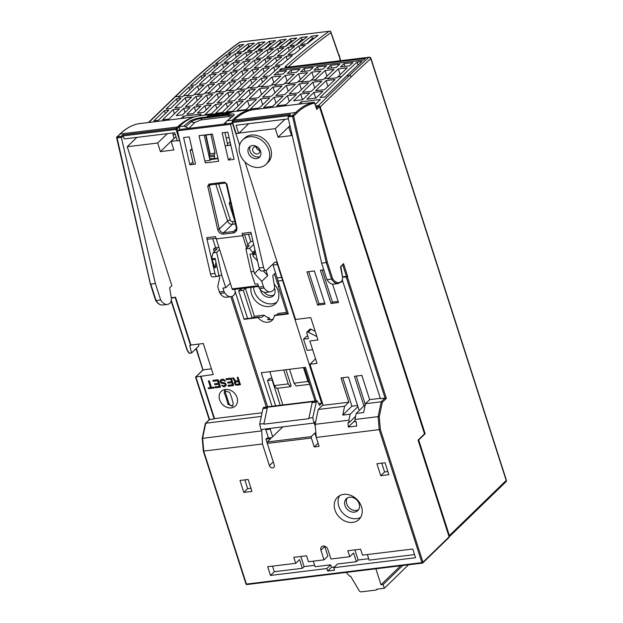 <?xml version="1.0" encoding="UTF-8"?>
<svg xmlns="http://www.w3.org/2000/svg" width="623" height="623" viewBox="0 0 623 623"><rect width="100%" height="100%" fill="white"/><g stroke="black" fill="none" stroke-linecap="round" stroke-linejoin="round"><path stroke-width="0.93" d="M449.385 535.585L506.203 480.442A1.651 1.332 45.9 0 1 505.938 481.797L449.128 536.94A1.651 1.332 -134.1 0 0 449.385 535.585L418.687 439.986L425.143 433.733L320.23 106.969A1.651 1.332 -134.1 0 0 318.33 105.645L315.697 105.972M315.238 104.547L320.378 99.485L301.073 101.845L298.682 104.158M346.707 75.858L324.918 97.009L319.965 97.609L341.754 76.465A1613.905 810.78 -97 0 1 357.034 62.113L361.986 61.506A1613.905 810.78 83 0 0 346.707 75.858L349.363 75.539A1.651 1.332 45.9 0 1 351.255 76.855L320.23 106.969M337.682 76.964L336.809 77.813L327.823 78.911L328.695 78.062A1613.905 810.78 -97 0 1 338.328 68.904L347.315 67.806A1613.905 810.78 83 0 0 337.682 76.964L341.754 76.465M324.451 78.584L323.578 79.425L314.592 80.523L315.464 79.682A1613.905 810.78 -97 0 1 325.097 70.516L334.084 69.418A1613.905 810.78 83 0 0 324.451 78.584L328.695 78.062M311.22 80.196L310.347 81.045L301.361 82.143L302.233 81.294A1613.905 810.78 -97 0 1 311.866 72.136L320.853 71.038A1613.905 810.78 83 0 0 311.22 80.196L315.464 79.682M297.919 81.823L297.046 82.664L288.06 83.762L288.932 82.921A1613.905 810.78 -97 0 1 298.557 73.763L307.544 72.665A1613.905 810.78 83 0 0 297.919 81.823L302.233 81.294M284.61 83.443L283.738 84.292L274.751 85.39L275.623 84.541A1613.905 810.78 -97 0 1 285.256 75.383L294.243 74.285A1613.905 810.78 83 0 0 284.61 83.443L288.932 82.921M271.309 85.071L270.437 85.919L261.45 87.018L262.322 86.169A1613.905 810.78 -97 0 1 271.955 77.011L280.942 75.913A1613.905 810.78 83 0 0 271.309 85.071L275.623 84.541M257.938 86.706L257.065 87.547L250.695 88.326L251.567 87.485A1613.905 810.78 -97 0 1 261.201 78.327L267.571 77.548A1613.905 810.78 83 0 0 257.938 86.706L262.322 86.169M247.323 87.999L246.451 88.848L240.081 89.626L240.953 88.778A1613.905 810.78 -97 0 1 250.586 79.619L256.956 78.841A1613.905 810.78 83 0 0 247.323 87.999L251.567 87.485M236.709 89.299L235.837 90.14L229.466 90.919L230.339 90.078A1613.905 810.78 -97 0 1 239.972 80.92L246.342 80.141A1613.905 810.78 83 0 0 236.709 89.299L240.953 88.778M226.094 90.592L225.222 91.441L218.852 92.22L219.724 91.371A1613.905 810.78 -97 0 1 229.357 82.213L235.728 81.434A1613.905 810.78 83 0 0 226.094 90.592L230.339 90.078M215.48 91.893L214.608 92.734L208.238 93.512L209.11 92.671A1613.905 810.78 -97 0 1 218.743 83.513L225.113 82.734A1613.905 810.78 83 0 0 215.48 91.893L219.724 91.371M204.866 93.185L203.994 94.034L197.623 94.813L198.496 93.964A1613.905 810.78 -97 0 1 208.129 84.806L214.499 84.027A1613.905 810.78 83 0 0 204.866 93.185L209.11 92.671M194.251 94.486L193.379 95.327L187.009 96.106L187.881 95.264A1613.905 810.78 -97 0 1 197.514 86.106L203.885 85.328A1613.905 810.78 83 0 0 194.251 94.486L198.496 93.964M183.637 95.778L182.765 96.627L178.303 97.172L179.175 96.324A1613.905 810.78 -97 0 1 188.808 87.165L193.27 86.62A1613.905 810.78 83 0 0 183.637 95.778L187.881 95.264M199.298 115.816L201.12 114.048L183.427 116.213L181.036 118.534M324.606 89.65L335.065 79.503L326.078 80.601L315.62 90.748L324.606 89.65M302.661 99.727L309.631 92.959L300.644 94.057L293.674 100.825L302.661 99.727M222.045 112.529L232.504 102.382L226.133 103.161L215.675 113.308L222.045 112.529M232.659 111.229L243.118 101.082L236.748 101.861L226.289 112.008L232.659 111.229M244.862 99.392L255.321 89.245L248.951 90.023L238.492 100.171L244.862 99.392M234.248 100.685L244.707 90.537L238.336 91.316L227.878 101.463L234.248 100.685M182.555 114.842L190.046 107.569L183.676 108.347L176.184 115.621L182.555 114.842M193.169 113.542L200.661 106.268L194.29 107.047L186.799 114.321L193.169 113.542M203.783 112.249L211.275 104.976L204.905 105.754L197.413 113.028L203.783 112.249M211.431 113.822L221.889 103.675L215.519 104.454L205.06 114.601L211.431 113.822M202.405 104.578L212.864 94.431L206.493 95.21L196.035 105.357L202.405 104.578M213.019 103.278L223.478 93.131L217.108 93.909L206.649 104.057L213.019 103.278M223.634 101.985L234.092 91.838L227.722 92.617L217.263 102.764L223.634 101.985M191.791 105.871L202.249 95.724L195.879 96.503L185.42 106.65L191.791 105.871M162.603 119.787L168.973 119.009L179.432 108.861L173.062 109.64L162.603 119.787M153.904 120.854L158.359 120.309L168.817 110.162L164.363 110.707L153.904 120.854M174.806 107.95L181.176 107.172L191.635 97.024L185.265 97.803L174.806 107.95M166.1 109.009L170.562 108.464L181.02 98.317L176.558 98.862L166.1 109.009M268.692 87.609L259.705 88.707L249.247 98.855L258.234 97.756L268.692 87.609M256.489 99.446L247.502 100.544L237.052 110.699L246.038 109.601L256.489 99.446M281.993 85.982L273.006 87.08L262.556 97.235L271.542 96.137L281.993 85.982M269.798 97.827L260.811 98.925L250.353 109.072L259.339 107.974L269.798 97.827M283.099 96.199L274.112 97.297L263.654 107.444L272.64 106.346L283.099 96.199M296.4 94.571L287.413 95.669L276.955 105.824L285.941 104.726L296.4 94.571M308.603 82.734L299.616 83.832L289.158 93.98L298.144 92.882L308.603 82.734M295.302 84.362L286.315 85.46L275.857 95.607L284.843 94.509L295.302 84.362M311.375 91.27L321.834 81.115L312.847 82.213L302.389 92.368L311.375 91.27M315.892 98.107L322.87 91.34L313.883 92.438L306.905 99.205L315.892 98.107M315.129 424.333L318.252 409.475L344.605 406.258L342.759 415.089L350.188 414.186L348.919 420.206L315.129 424.333L316.25 437.432L380.341 429.481L422.955 562.219L449.105 536.839A0.825 0.67 45.9 0 1 448.965 537.524L422.822 562.896A0.825 0.67 -134.1 0 0 422.955 562.219L421.903 562.639L379.228 429.738L378.114 416.639L354.939 419.474L355.141 421.872L356.263 421.74L356.714 426.039L348.288 427.067L355.024 420.533M348.919 420.206L349.129 422.612L348.008 422.744L348.288 427.067M267.212 441.995L311.266 436.614L311.383 438.024L267.337 443.405L267.212 441.995L270.795 438.522L265.935 439.114L273.248 461.892A2.835 2.29 -134.1 0 0 273.388 462.258M322.994 404.872L318.252 409.475M245.003 161.957L295.567 319.443L310.776 317.582L317.971 339.987L309.833 340.983L317.029 363.388L309.95 364.253L323.142 405.332L348.794 402.201L344.605 406.258M315.83 106.393L318.517 106.066A0.825 0.67 45.9 0 1 319.467 106.728L424.497 433.865L418.049 440.118L449.105 536.839M301.696 103.792L301.073 101.845M184.05 118.16L183.427 116.213M177.244 140.627L171.107 141.374L173.864 149.964L160.423 151.607L157.658 143.017L167.299 133.665M136.873 137.379L127.232 146.732L171.839 285.653L169.62 287.803L171.247 297.638A4.945 2.484 83 0 1 170.281 302.833L170.102 303.012A16.486 8.286 -97 0 1 167.307 304.445A16.486 8.286 -97 0 1 160.664 299.982L155.384 283.535L121.096 136.421L122.692 134.872L176.114 128.346L177.508 126.991L120.192 133.992L117.202 136.896L121.096 136.421M157.658 143.017L127.232 146.732M290.217 126.827L288.745 127.006L289.983 125.807M235.938 133.719L239.606 145.167M266.301 406.959L230.892 296.673A16.486 8.286 83 0 0 233.703 295.24L234.139 294.811A4.12 2.071 83 0 0 234.949 290.482L234.762 289.36M347.284 497.995A8.247 6.658 -134.1 0 0 349.02 507.613A8.247 6.658 -134.1 0 0 358.575 509.63M349.659 497.193A8.247 6.658 -134.1 0 0 346.318 498.743A8.247 6.658 -134.1 0 0 347.276 509.303A8.247 6.658 -134.1 0 0 357.797 510.58A8.247 6.658 -134.1 0 0 358.217 501.803A8.247 6.658 -134.1 0 0 349.659 497.193M264.23 292.327A8.247 6.658 -134.1 0 0 274.175 294.772M225.292 390.255A3.092 2.5 -134.1 0 0 225.285 392.038L228.882 403.245A3.092 2.5 -134.1 0 0 232.979 405.589M244.823 479.874L247.658 488.697L250.952 488.292M381.751 463.154L384.578 471.969L387.88 471.564M414.536 554.595L369.135 560.139L367.344 554.556M354.884 549.868L358.139 559.999L368.676 558.714M349.768 556.705L353.599 552.983L356.395 561.697L337.557 563.994L333.718 567.717L415.541 557.725L412.745 549.011L362.5 555.148L360.585 549.175L347.844 550.732L349.768 556.705L330.922 559.002L327.807 549.299A4.018 3.247 -134.1 0 0 325.027 546.332A4.018 3.247 -134.1 0 0 321.561 546.83A4.018 3.247 -134.1 0 0 320.907 550.14L324.022 559.851L308.455 561.751L306.539 555.778L293.799 557.328L295.723 563.309L267.68 566.728L270.475 575.442L326.826 568.558L327.62 571.05L334.52 570.209L333.718 567.717M324.684 546.215A4.018 3.247 -134.1 0 0 324.747 546.418L327.862 556.129L324.022 559.851M334.504 566.961L331.459 567.327L330.657 564.835L315.09 566.735L313.299 561.159M300.839 556.471L304.094 566.603L314.631 565.318M295.723 563.309L299.554 559.586L302.35 568.293L274.315 571.719L270.475 575.442M272.524 566.143L274.315 571.719M339.621 495.682A15.458 12.491 -134.1 0 0 343.094 513.36A15.458 12.491 -134.1 0 0 360.655 517.355M318.112 443.218L314.849 433.141L315.877 433.016M255.337 251.505L252.985 253.787L249.979 254.153L253.787 271.379L250.96 271.721L245.898 248.85L249.519 248.406L252.704 252.517L252.985 253.787M255.048 250.251L252.704 252.517M253.686 244.364L249.519 248.406M365.319 404.475L356.2 376.066M268.941 150.307A16.899 13.659 -134.1 0 0 257.237 137.854A16.899 13.659 -134.1 0 0 242.666 139.949A16.899 13.659 -134.1 0 0 239.341 151.444A16.899 13.659 -134.1 0 0 250.469 165.796A16.899 13.659 -134.1 0 0 266.208 164.207A16.899 13.659 -134.1 0 0 268.941 150.307M260.609 151.327A7.196 5.817 -134.1 0 0 255.625 146.023A7.196 5.817 -134.1 0 0 249.426 146.919A7.196 5.817 -134.1 0 0 250.267 156.132A7.196 5.817 -134.1 0 0 259.448 157.245A7.196 5.817 -134.1 0 0 260.609 151.327M338.125 301.415L332.456 302.108L322.153 270.008M324.684 303.058L319.015 303.751L308.704 271.651M212.124 258.779L211.843 257.509L213.089 252.86L216.711 252.416L221.765 275.288L218.938 275.631L215.13 258.405L212.124 258.779M218.743 247.292L215.028 247.744L213.463 249.262L217.271 248.795L213.089 252.86M221.765 275.288L225.76 287.717L222.925 288.06L224.007 291.424L219.405 291.985L217.731 286.759L219.631 277.788L218.938 275.631M259.363 268.786L254.48 273.528L253.787 271.379M255.22 251.622L255.422 252.253M260.313 289.625A8.247 6.658 -134.1 0 0 265.78 296.525A8.247 6.658 -134.1 0 0 273.396 295.723A8.247 6.658 -134.1 0 0 274.735 288.94A8.247 6.658 -134.1 0 0 274.416 288.106M342.759 377.709L351.909 406.204L357.579 405.518M224.272 393.027A32.061 16.105 83 0 1 227.87 404.226L232.457 406.336L233.173 403.579A32.061 16.105 -97 0 0 229.576 392.373L224.553 390.699L224.272 393.027L225.285 392.038M171.27 297.755L175.554 297.233L190.903 345.033L189.758 345.469L191.534 353.007L189.236 353.28L188.714 352.486L189.236 353.28M191.534 353.007L198.854 345.905L198.433 344.114M350.188 414.186L357.945 406.655L359.191 410.541M351.909 406.204L342.759 415.089M363.957 405.916L354.44 376.284L361.87 375.373L369.665 399.647L365.483 403.704L363.63 412.543L356.2 413.446L365.288 404.623M251.957 491.422L248.125 479.469L239.987 480.465L243.819 492.419L251.957 491.422M247.658 488.697L243.819 492.419M385.045 462.749L376.907 463.738L380.746 475.692L388.884 474.695L385.045 462.749M384.578 471.969L380.746 475.692M330.657 564.835L326.826 568.558M304.094 566.603L302.35 568.293M331.459 567.327L327.62 571.05M358.139 559.999L356.395 561.697M343.725 494.382A15.458 12.491 -134.1 0 0 337.456 497.286A15.458 12.491 -134.1 0 0 339.262 517.082A15.458 12.491 -134.1 0 0 358.988 519.473A15.458 12.491 -134.1 0 0 359.775 503.018A15.458 12.491 -134.1 0 0 343.725 494.382M282.819 426.856L271.667 437.673L266.808 438.273L265.935 439.114M261.66 429.442L262.47 443.997L269.409 465.615A2.835 2.29 -134.1 0 0 271.379 467.709A2.835 2.29 -134.1 0 0 273.816 467.351A2.835 2.29 -134.1 0 0 274.276 465.023L267.337 443.405M314.849 433.141L311.266 436.614M311.383 438.024L314.249 446.948L319.116 446.348L316.25 437.432M318.088 443.226L314.249 446.948M263.233 270.818L267.703 275.623L261.777 281.378L254.48 273.528M266.052 270.468L267.703 275.623M246.295 245.992L249.208 245.633L245.898 248.85M252.985 241.335L250.828 241.599L247.736 244.59M321.67 263.225L327.348 262.299L332.557 278.536L331.553 279.104L326.273 262.665L292.553 116.423A0.825 0.413 83 0 1 292.693 115.457L288.285 116.267L290.396 114.383L287.982 117.108L321.67 263.225L326.95 279.665A16.486 8.286 83 0 0 333.593 284.127L338.196 283.566A16.486 8.286 -97 0 1 331.553 279.104L326.95 279.665M248.678 123.728L238.687 133.415L235.852 133.462M288.387 118.876L236.07 125.262L238.687 133.415M365.483 403.704L381.229 401.78L382.288 402.341L379.251 416.787L378.114 416.639L381.229 401.78L385.061 398.066L380.419 398.627L342.401 280.218M356.2 413.446L354.939 419.474M349.129 422.612L355.593 416.335M348.794 402.201L340.999 377.927L348.428 377.016L357.945 406.655M266.208 164.207L267.952 162.517A16.899 13.659 -134.1 0 0 265.982 140.876A16.899 13.659 -134.1 0 0 244.411 138.259L242.666 139.949M288.745 127.006L291.509 135.596L278.06 137.239L275.304 128.649L284.945 119.297M275.304 128.649L239.037 133.081M278.06 137.239L289.96 125.69M323.789 269.814L320.393 270.226L331.062 303.463L338.491 302.552L332.581 284.127M331.062 303.463L332.456 302.108M317.621 305.106L325.05 304.195L314.374 270.958L306.944 271.869L317.621 305.106L319.015 303.751M219.514 249.698L216.711 252.416M213.463 249.262L214.257 251.731M252.175 317.917L243.313 290.318L238.71 290.886L247.572 318.478M220.098 293.441A16.486 8.286 83 0 0 226.305 297.233L230.899 296.673A16.486 8.286 83 0 1 224.701 292.872L220.098 293.441A4.12 2.071 83 0 1 219.405 291.985M224.007 291.424A4.12 2.071 83 0 0 224.701 292.872M250.96 271.721L254.947 284.15L257.774 283.808L258.856 287.164A4.12 2.071 83 0 0 259.55 288.62A16.486 8.286 83 0 0 265.756 292.413L270.351 291.852A16.486 8.286 83 0 0 273.147 290.427L273.59 289.991A4.12 2.071 83 0 0 274.4 285.661L272.734 275.639L275.6 272.866M230.3 283.309L225.76 287.717M261.777 281.378L263.459 286.603A4.12 2.071 83 0 0 264.144 288.06A16.486 8.286 83 0 0 270.351 291.852M253.647 287.055A15.458 12.491 -134.1 0 0 261.971 301.205A15.458 12.491 -134.1 0 0 276.9 302.116M280.218 405.262L272.087 379.944L267.485 380.505L275.615 405.822M279.33 285.918L278.162 286.066L287.024 313.665M304.304 367.477L315.067 401.002M237.075 397.606A10.17 8.224 45.9 0 1 232.613 407.613A10.17 8.224 45.9 0 1 220.924 402.489A10.17 8.224 45.9 0 1 221.796 390.901A10.17 8.224 45.9 0 1 237.075 397.606M171.107 141.374L175.974 136.655M160.423 151.607L174.09 138.337M190.903 345.033L203.285 343.514L213.237 374.516L200.505 376.362L214.172 418.936L209.569 419.497L205.738 423.219L202.623 438.078L203.737 451.169L246.412 584.078L421.903 562.639A0.825 0.413 -97 0 0 422.347 563.122A0.825 0.825 0 0 0 422.822 562.896A0.825 0.67 -134.1 0 1 422.487 563.052A0.825 0.413 -97 0 1 422.347 563.122L246.856 584.553A0.825 0.413 83 0 0 246.996 584.483M200.855 376.027L214.522 418.601L214.172 418.936M175.554 297.233L175.203 297.568L190.552 345.368M179.743 140.611L177.337 140.907L174.72 132.761L124.265 138.921L122.692 134.872M248.468 234.256L250.828 241.599M155.602 300.387L150.353 284.041L116.641 137.823L117.062 137.854A0.825 0.413 -97 0 1 117.202 136.896A0.825 0.67 45.9 0 0 116.867 137.052A0.825 0.825 0 0 0 116.641 137.823L116.735 137.73A0.825 0.67 45.9 0 1 116.867 137.052L119.857 134.147A0.825 0.67 45.9 0 1 120.192 133.992A123.673 62.129 83 0 1 138.306 123.751A0.825 0.413 -97 0 1 138.329 123.751L194.423 116.898L138.306 123.751A0.825 0.709 -102.3 0 0 138.197 123.775M155.384 283.535L150.782 284.096L156.062 300.543A16.486 8.286 83 0 0 162.704 305.005C160.119 305.239 157.759 303.713 155.625 300.426M160.664 299.982L156.062 300.543L155.657 300.138M171.309 298.043L175.203 297.568M196.331 348.358L203.106 370.319L203.223 369.821L211.407 368.824M195.786 377.421L195.902 376.923L195.786 377.421L195.902 376.923L200.505 376.362M261.302 416.429L205.738 423.219L205.38 423.944M261.356 430.906L202.35 438.39M262.47 443.997L203.433 451.083M369.665 399.647L380.326 398.346M342.603 277.118L347.393 277.017L386.361 398.385L382.288 402.341M342.564 276.83L346.443 276.355L347.743 276.682L347.393 277.017M287.958 116.984L293.643 116.119L327.348 262.299M233.789 120.231L232.387 121.586A0.825 0.825 0 0 0 232.177 122.427L232.254 122.264A0.825 0.67 45.9 0 1 232.722 121.43L234.116 120.075A0.825 0.67 45.9 0 0 233.789 120.231C239.427 114.764 245.555 111.307 252.175 109.843A0.825 0.709 77.7 0 1 252.237 109.835A123.673 62.129 83 0 0 234.116 120.075L295.684 112.553A0.825 0.67 45.9 0 1 296.634 113.215L293.643 116.119A0.825 0.67 45.9 0 0 292.693 115.457L295.684 112.553A123.673 62.129 -97 0 1 313.797 102.312A0.825 0.709 77.7 0 1 314.623 103.044L314.553 102.787M225.51 145.813L230.814 145.167M230.533 143.944L230.175 144.287L230.596 144.232M309.95 364.253L315.004 359.346L315.705 359.261M227.504 143.882L228.727 142.69L230.199 142.511M226.133 137.948L229.069 137.59M238.71 290.886L240.805 288.854M254.402 316.32L245.407 288.293L247.814 287.771M243.313 290.318L245.407 288.293M274.455 273.972L277.78 284.337L278.785 284.213M278.574 283.566L277.78 284.337M278.162 286.066L279.088 285.163M282.858 404.934L277.5 388.246M271.94 378.192L269.58 378.48L267.485 380.505M251.038 287.374A15.458 12.491 -134.1 0 0 259.059 303.822A15.458 12.491 -134.1 0 0 275.631 303.603A15.458 12.491 -134.1 0 0 278.138 290.886A15.458 12.491 -134.1 0 0 274.143 284.143M214.522 418.601L262.073 412.792M150.439 283.909L117.062 137.854L121.649 137.294M209.453 419.995L209.569 419.497L209.453 419.995M342.767 264.907L346.443 276.355L346.092 276.698L385.061 398.066L386.361 398.385M342.728 264.783L343.546 263.607L347.743 276.682M342.44 276.737L340.508 266.932L343.546 263.607M316.383 108.106L316.679 109.438L316.165 107.841M418.111 440.056L418.687 439.986M425.143 433.733L424.481 433.81M192.25 149.878L190.132 150.135L192.032 148.944M190.132 150.135L193.403 164.347M250.407 146.187A7.196 5.817 -134.1 0 0 252.004 154.434A7.196 5.817 -134.1 0 0 260.204 156.28M256.131 146.849A3.956 3.201 -134.1 0 0 259.713 150.54M259.573 149.972A3.956 3.201 -134.1 0 0 256.832 147.059A3.956 3.201 -134.1 0 0 253.421 147.55A3.956 3.201 -134.1 0 0 253.88 152.612A3.956 3.201 -134.1 0 0 258.934 153.227A3.956 3.201 -134.1 0 0 259.573 149.972M314.553 38.019L312.357 38.283L306.625 43.851M303.938 39.311L301.742 39.584L296.011 45.144M293.324 40.612L291.128 40.877L285.396 46.445M282.71 41.905L280.514 42.177L274.782 47.737M272.095 43.205L269.899 43.47L264.168 49.03M261.481 44.498L259.285 44.77L253.553 50.331M250.867 45.798L248.67 46.063L242.939 51.623M240.252 47.091L239.107 47.955M340.283 59.084L337.915 52.947A3090.127 1552.399 83 0 0 330.906 32.661L330.595 31.205L329.076 31.282L239.917 42.177A1613.905 810.78 83 0 0 175.281 96.799L148.842 122.466M337.993 52.402L330.595 31.205M339.457 59.045L340.08 59.263A7.834 3.933 83 0 0 337.915 52.947M294.313 54.037A1613.905 810.78 -97 0 1 305.2 45.23L298.83 46.009A1613.905 810.78 83 0 0 287.943 54.808L294.313 54.037M299.936 49.435L298.83 46.009M349.433 65.843A1613.905 810.78 -97 0 1 352.961 62.612L343.974 63.71A1613.905 810.78 83 0 0 340.446 66.941L349.433 65.843M344.846 66.404L343.974 63.71M336.194 67.463A1613.905 810.78 -97 0 1 339.73 64.224L330.743 65.322A1613.905 810.78 83 0 0 327.207 68.561L336.194 67.463M331.607 68.024L330.743 65.322M326.499 65.843L317.512 66.941A1613.905 810.78 83 0 0 313.976 70.173L322.963 69.075A1613.905 810.78 -97 0 1 326.499 65.843M318.376 69.636L317.512 66.941M309.662 70.703A1613.905 810.78 -97 0 1 313.198 67.463L304.211 68.561A1613.905 810.78 83 0 0 300.675 71.801L309.662 70.703M305.075 71.263L304.211 68.561M299.889 69.091L290.902 70.189A1613.905 810.78 83 0 0 287.374 73.428L296.361 72.33A1613.905 810.78 -97 0 1 299.889 69.091M291.774 72.891L290.902 70.189M286.588 70.718L277.601 71.816A1613.905 810.78 83 0 0 274.065 75.048L283.052 73.95A1613.905 810.78 -97 0 1 286.588 70.718M278.465 74.511L277.601 71.816M363.583 60.065A1613.905 810.78 -97 0 1 365.351 58.469L280.973 68.771A1613.905 810.78 83 0 0 279.197 70.368L363.583 60.065M281.394 70.103L280.973 68.771M269.331 75.913A1613.905 810.78 -97 0 1 279.961 66.303L273.59 67.082A1613.905 810.78 83 0 0 262.961 76.691L269.331 75.913M274.821 70.897L273.59 67.082M258.716 77.205A1613.905 810.78 -97 0 1 269.346 67.603L262.976 68.382A1613.905 810.78 83 0 0 252.346 77.984L258.716 77.205M264.207 72.198L262.976 68.382M248.102 78.506A1613.905 810.78 -97 0 1 258.732 68.896L252.362 69.675A1613.905 810.78 83 0 0 241.732 79.285L248.102 78.506M253.592 73.491L252.362 69.675M237.488 79.799A1613.905 810.78 -97 0 1 248.118 70.197L241.747 70.975A1613.905 810.78 83 0 0 231.117 80.577L237.488 79.799M242.978 74.791L241.747 70.975M226.873 81.099A1613.905 810.78 -97 0 1 237.503 71.489L231.133 72.268A1613.905 810.78 83 0 0 220.503 81.878L226.873 81.099M232.363 76.084L231.133 72.268M216.259 82.392A1613.905 810.78 -97 0 1 226.889 72.79L220.519 73.569A1613.905 810.78 83 0 0 209.889 83.171L216.259 82.392M221.749 77.377L220.519 73.569M199.274 84.471L205.645 83.692A1613.905 810.78 -97 0 1 216.274 74.082L209.904 74.861A1613.905 810.78 83 0 0 199.274 84.471M211.135 78.677L209.904 74.861M190.568 85.53L195.03 84.985A1613.905 810.78 -97 0 1 205.66 75.383L201.206 75.928A1613.905 810.78 83 0 0 190.568 85.53M202.054 78.584L201.206 75.928M281.744 64.737A1613.905 810.78 -97 0 1 292.506 55.533L286.136 56.311A1613.905 810.78 83 0 0 275.374 65.516L281.744 64.737M287.296 59.933L286.136 56.311M271.13 66.038A1613.905 810.78 -97 0 1 281.892 56.833L275.522 57.612A1613.905 810.78 83 0 0 264.759 66.817L271.13 66.038M276.682 61.225L275.522 57.612M260.515 67.331A1613.905 810.78 -97 0 1 271.278 58.126L264.907 58.905A1613.905 810.78 83 0 0 254.145 68.109L260.515 67.331M266.068 62.526L264.907 58.905M249.901 68.631A1613.905 810.78 -97 0 1 260.663 59.426L254.293 60.205A1613.905 810.78 83 0 0 243.531 69.402L249.901 68.631M255.453 63.819L254.293 60.205M239.287 69.924A1613.905 810.78 -97 0 1 250.049 60.719L243.679 61.498A1613.905 810.78 83 0 0 232.916 70.703L239.287 69.924M244.839 65.119L243.679 61.498M228.672 71.224A1613.905 810.78 -97 0 1 239.434 62.02L233.064 62.798A1613.905 810.78 83 0 0 222.302 71.995L228.672 71.224M234.225 66.412L233.064 62.798M211.688 73.296L218.058 72.517A1613.905 810.78 -97 0 1 228.82 63.312L222.45 64.091A1613.905 810.78 83 0 0 211.688 73.296M223.61 67.712L222.45 64.091M202.989 74.355L207.443 73.818A1613.905 810.78 -97 0 1 218.206 64.613L213.744 65.158A1613.905 810.78 83 0 0 202.989 74.355M214.561 67.681L213.744 65.158M283.699 55.33A1613.905 810.78 -97 0 1 294.586 46.53L288.215 47.309A1613.905 810.78 83 0 0 277.328 56.109L283.699 55.33M289.321 50.736L288.215 47.309M273.084 56.623A1613.905 810.78 -97 0 1 283.971 47.823L277.601 48.602A1613.905 810.78 83 0 0 266.714 57.402L273.084 56.623M278.707 52.028L277.601 48.602M262.47 57.923A1613.905 810.78 -97 0 1 273.357 49.124L266.987 49.902A1613.905 810.78 83 0 0 256.1 58.702L262.47 57.923M268.092 53.329L266.987 49.902M251.933 59.154A1613.905 810.78 -97 0 1 262.742 50.416L256.372 51.195A1613.905 810.78 83 0 0 245.563 59.933L251.933 59.154M257.478 54.622L256.372 51.195M241.319 60.447A1613.905 810.78 -97 0 1 252.128 51.717L245.758 52.496A1613.905 810.78 83 0 0 234.949 61.225L241.319 60.447M246.864 55.922L245.758 52.496M224.257 62.588L230.627 61.809A1613.905 810.78 -97 0 1 241.514 53.01L235.144 53.788A1613.905 810.78 83 0 0 224.257 62.588M236.249 57.215L235.144 53.788M215.55 63.655L220.012 63.11A1613.905 810.78 -97 0 1 230.899 54.31L226.445 54.855A1613.905 810.78 83 0 0 215.55 63.655M227.208 57.238L226.445 54.855M307.03 43.797A1613.905 810.78 -97 0 1 318.049 35.402L311.679 36.181A1613.905 810.78 83 0 0 300.66 44.576L307.03 43.797M312.357 38.283L311.679 36.181M296.416 45.097A1613.905 810.78 -97 0 1 307.435 36.695L301.065 37.473A1613.905 810.78 83 0 0 290.045 45.876L296.416 45.097M301.742 39.584L301.065 37.473M285.801 46.39A1613.905 810.78 -97 0 1 296.821 37.995L290.45 38.774A1613.905 810.78 83 0 0 279.431 47.169L285.801 46.39M291.128 40.877L290.45 38.774M286.206 39.288L279.836 40.067A1613.905 810.78 83 0 0 268.817 48.469L275.187 47.691A1613.905 810.78 -97 0 1 286.206 39.288M280.514 42.177L279.836 40.067M264.573 48.983A1613.905 810.78 -97 0 1 275.592 40.588L269.222 41.367A1613.905 810.78 83 0 0 258.202 49.762L264.573 48.983M269.899 43.47L269.222 41.367M253.958 50.284A1613.905 810.78 -97 0 1 264.977 41.881L258.607 42.66A1613.905 810.78 83 0 0 247.588 51.063L253.958 50.284M259.285 44.77L258.607 42.66M247.993 43.96A1613.905 810.78 83 0 0 236.974 52.355L243.344 51.577A1613.905 810.78 -97 0 1 254.363 43.182L247.993 43.96L248.67 46.063M239.287 45.02A1613.905 810.78 83 0 0 228.267 53.422L232.729 52.877A1613.905 810.78 -97 0 1 243.749 44.474L239.287 45.02L239.964 47.13M358.007 65.15L357.034 62.113M340.15 74.581L338.328 68.904M326.919 76.193L325.097 70.516M313.688 77.813L311.866 72.136M300.387 79.44L298.557 73.763M287.078 81.06L285.256 75.383M273.777 82.688L271.955 77.011M262.485 82.329L261.201 78.327M251.871 83.63L250.586 79.619M241.257 84.923L239.972 80.92M230.642 86.223L229.357 82.213M220.028 87.516L218.743 83.513M209.414 88.816L208.129 84.806M198.799 90.109L197.514 86.106M189.704 89.961L188.808 87.165M240.353 42.123A1.651 0.825 83 0 0 240.128 42.091L329.076 31.282A1613.905 810.78 -97 0 0 285.427 66.435A1.651 1.347 48.4 0 1 287.032 67.237M285.427 66.435C284.727 67.183 285.194 67.494 286.829 67.354A1.651 0.825 -97 0 1 287.094 67.229L286.635 67.377M327.947 86.41L326.078 80.601M302.474 99.75L300.644 94.057M227.457 107.281L226.133 103.161M238.072 105.98L236.748 101.861M250.275 94.143L248.951 90.023M239.66 95.436L238.336 91.316M185 112.459L183.676 108.347M195.614 111.167L194.29 107.047M206.229 109.874L204.905 105.754M216.843 108.573L215.519 104.454M207.817 99.322L206.493 95.21M218.432 98.029L217.108 93.909M229.046 96.736L227.722 92.617M197.203 100.622L195.879 96.503M174.385 113.76L173.062 109.64M165.282 113.588L164.363 110.707M186.589 101.915L185.265 97.803M177.485 101.744L176.558 98.862M261.574 94.517L259.705 88.707M249.371 106.362L247.502 100.544M274.875 92.897L273.006 87.08M262.672 104.734L260.811 98.925M275.981 103.107L274.112 97.297M289.282 101.487L287.413 95.669M301.485 89.642L299.616 83.832M288.176 91.27L286.315 85.46M314.716 88.03L312.847 82.213M315.705 98.13L313.883 92.438M175.289 134.513L172.953 134.802L174.121 138.446M173.241 132.94L172.953 134.802M235.097 222.442A2.064 1.036 -97 0 1 234.637 224.039L235.447 223.945M226.351 183.746L226.842 183.941L236.81 227.169C237.238 230.339 236.109 232.262 233.407 232.932L223.501 234.139C220.651 234.147 218.72 232.605 217.7 229.498L219.335 229.046C220.083 231.515 221.539 232.729 223.712 232.691A1.238 0.623 83 0 0 223.501 234.139M236.319 226.967L236.81 227.169M234.637 224.039L232.34 224.319L223.712 232.691L233.617 231.483L235.346 230.658C236.382 228.719 236.662 227.543 236.172 227.115L226.211 183.894L225.331 183.053A1.238 0.623 83 0 1 224.607 182.157L226.842 183.941M217.7 229.498L207.732 186.277L209.367 185.818L219.335 229.046L227.605 221.017L215.792 184.221M209.702 184.961L225.331 183.053M209.974 184.852L209.367 185.818L210.325 184.891M234.661 220.534L229.459 204.336A3.092 2.5 45.9 0 1 229.957 201.797A3.092 2.5 45.9 0 1 230.276 201.541M229.988 118.23C231.188 116.999 230.596 116.454 228.228 116.594L200.84 119.943L194.734 122.529L188.909 128.377L183.777 126.134L189.992 121.026A2.064 1.69 56.4 0 1 191.51 121.578L185.49 126.882M194.734 122.529A4.12 3.434 43 0 1 191.51 121.578C194.166 120.037 197.53 118.977 201.595 118.409A4.12 2.071 83 0 1 200.84 119.943M232.955 115.792L228.991 115.06L201.595 118.409A2.064 1.036 83 0 1 202.14 117.521L229.529 114.173C234.03 113.651 235.323 114.165 233.407 115.722L226.679 121.205L225.425 123.307L223.712 124.133L226.461 121.477M315.76 421.35L314.008 423.048L312.762 417.644L316.507 401.103A1.238 0.623 -97 0 1 316.858 400.784A1.238 0.623 -97 0 1 317.426 401.228L319.552 405.425L321.639 403.393L277.508 264.51A4.12 2.071 83 0 0 275.265 262.104A4.12 2.071 83 0 0 274.564 262.462L266.675 270.125A4.12 2.071 -97 0 1 265.974 270.483A4.12 2.071 -97 0 1 263.568 267.477L230.549 124.32L177.477 130.799L179.774 129.498L232.387 123.074M273.326 318.844A10.303 8.325 45.9 0 1 267.555 319.537L269.3 317.847A10.303 8.325 45.9 0 1 264.09 315.137L261.824 317.333L258.584 317.154L258.101 317.621A10.303 8.325 -134.1 0 0 272.189 320.292A10.303 8.325 -134.1 0 0 274.315 315.643L274.798 315.176L275.942 315.402M244.582 318.867L259.347 317.045L244.582 318.867L244.099 319.334L258.101 317.621M286.611 312.388L278.247 313.408L276.682 314.926M312.629 349.698L307.131 350.367L303.541 339.169L306.5 336.288L307.778 336.132M303.541 339.169L308.494 338.562L306.773 332.752A0.825 0.67 45.9 0 1 306.913 332.098L309.88 329.224A0.825 0.67 45.9 0 1 310.347 329.061A2.064 1.667 45.9 0 1 311.15 329.294L315.199 331.343M316.873 336.576L308.19 332.168L311.15 329.294M306.913 332.098A0.825 0.67 45.9 0 1 307.38 331.934A2.064 1.667 45.9 0 1 308.19 332.168M267.446 407.208L312.38 401.726L308.821 418.695L263.887 424.177L267.446 407.208L263.887 424.177M217.777 157.479L216.485 158.865L211.532 159.472L209.78 158.904L209.383 155.555A2.476 1.246 -97 0 1 210.107 153.795L205.972 134.911L204.204 135.121L210.029 160.376L210.932 159.278M216.485 158.865L214.733 158.297L214.335 154.948A2.476 1.246 -97 0 1 215.06 153.188L210.924 134.303L205.972 134.911M214.733 158.297L209.78 158.904M214.273 156.318L209.32 156.926M215.06 153.188L210.107 153.795M210.753 134.475L205.792 135.082M209.803 154.076L205.637 134.95M224.887 132.52L227.886 145.525M228.431 160.072L234.092 159.379L227.816 132.162L222.154 132.855L228.431 160.072L230.72 157.845M212.381 134.054L218.65 161.264L205.302 162.899L199.025 135.682L212.381 134.054M189.252 136.873L195.529 164.09L189.867 164.784L183.59 137.566L189.252 136.873M218.034 158.592L216.57 158.772M246.599 248.172L242.067 233.391A2.064 1.036 83 0 0 243.266 234.894L251.279 233.913M244.605 234.731A1.238 0.623 83 0 0 244.699 235.136L248.118 245.774M258.623 286.448L232.768 289.609A1.238 0.623 -97 0 1 232.099 288.885L215.527 236.631L206.68 237.713A2.064 1.036 83 0 0 207.887 239.216L215.901 238.235M216.064 238.944L242.596 235.704M252.798 317.839L254.363 316.328L264.09 315.137M269.3 317.847L269.915 319.755M285.957 369.719L291.167 385.956L290.435 386.665L288.223 383.908L283.753 369.984M290.435 386.665L276.526 388.37L274.322 385.606L269.852 371.682M288.223 383.908L274.322 385.606M309.39 383.324L307.933 381.502L303.463 367.578M286.409 313.735L286.899 313.268M309.709 384.313L296.236 385.956L294.025 383.2L289.555 369.275M294.025 383.2L307.933 381.502M215.979 262.267L214.779 267.952L212.139 259.736L215.332 259.347M212.139 259.736L213.276 258.631M214.779 267.952L216.804 265.99M257.509 260.951L253.39 256.512L252.829 254.768L255.998 254.379M252.829 254.768L255.492 252.183M212.7 238.625L215.605 247.674M316.235 400.862L305.472 367.336L261.247 372.733L272.01 406.258M272.648 436.731L270.218 429.169A4.12 2.071 83 0 0 269.93 428.429M274.315 315.643L288.324 313.93L273.084 265.048A4.12 2.071 83 0 0 272.757 264.222M265.974 270.483L261.551 271.021A4.12 2.071 -97 0 1 259.145 268.015L250.905 232.309L242.067 233.391M315.316 426.482L314.444 423.772A4.12 2.071 83 0 0 314.117 422.939M267.002 408.166L262.937 408.665L263.436 407.582A1.238 0.623 -97 0 1 263.786 407.263L316.858 400.784M268.482 438.062L265.795 429.714A4.12 2.071 83 0 0 265.507 428.967M240.867 288.62L241.483 290.544M230.549 124.32L232.441 123.245M218.852 275.265L218.027 276.067A4.12 2.071 -97 0 1 217.326 276.425A4.12 2.071 -97 0 1 214.919 273.419L206.68 237.713M217.326 276.425L212.902 276.962A4.12 2.071 -97 0 1 210.496 273.956L177.477 130.799M321.639 403.393L318.703 403.751M314.008 423.048L260.936 429.527L259.69 424.131L262.937 408.665M281.651 277.406L277.227 277.944M282.196 280.529L277.772 281.066M244.099 319.334L235.027 291.073M267.586 406.803L232.114 296.338M192.966 162.455L192.157 162.556L189.867 164.784M204.866 161.007L210.029 160.376M212.396 134.124L210.924 134.303M316.009 402.185L311.936 402.684M312.762 417.644L308.697 418.142M263.763 423.632L259.69 424.131M274.798 315.176L288.2 313.54M189.992 121.026C193.099 119.32 197.148 118.152 202.14 117.521M183.777 126.134L179.128 126.703A123.673 62.129 -97 0 1 197.53 116.034A1.238 0.623 -97 0 1 197.561 116.026A1.238 0.623 -97 0 1 197.592 116.026M179.774 129.498L179.128 126.703M232.488 121.485L232.2 120.216A123.673 62.129 -97 0 1 250.602 109.547A1.238 0.623 -97 0 1 250.633 109.547A1.238 0.623 -97 0 1 251.233 110.069M232.2 120.216L227.551 120.784M233.407 115.722A2.064 1.752 -126.5 0 0 232.691 116.01L226.679 121.205M219.086 113.923A123.673 62.129 83 0 0 218.969 113.962L213.962 115.006L216.555 114.951L217.918 114.546L216.726 114.196L219.28 113.783M214.008 115.333L213.588 115.31M219.872 113.853L220.355 113.659M214.647 114.25A123.673 62.129 83 0 0 212.825 114.858L210.333 115.162A123.673 62.129 -97 0 1 212.155 114.554L211.252 114.663A123.673 62.129 83 0 0 207.28 116.151L208.183 116.042A123.673 62.129 -97 0 1 209.889 115.333L212.388 115.021A123.673 62.129 83 0 0 210.675 115.73L211.579 115.621A123.673 62.129 -97 0 1 215.55 114.141L214.678 114.422M218.276 114.803L219.171 114.694A123.673 62.129 -97 0 1 221.702 113.682L224.358 113.363A123.673 62.129 83 0 0 221.827 114.367L222.723 114.258A123.673 62.129 -97 0 1 225.23 113.261L220.776 113.807A123.673 62.129 83 0 0 218.276 114.803M225.23 113.261L225.892 112.989M225.028 113.931L224.911 113.121L224.389 113.573M229.225 112.841L224.981 113.643L227.917 113.627A123.673 62.129 -97 0 1 231.888 112.148L230.985 112.257A123.673 62.129 83 0 0 229.225 112.841L229.264 113.059M227.465 113.682L227.45 113.55A123.673 62.129 -97 0 1 228.789 113.004L225.876 113.542L227.45 113.55M346.263 572.412L349.246 575.839A0.825 0.67 -134.1 0 0 350.001 576.158L350.531 576.096L359.183 590.674A2.064 1.667 -134.1 0 0 361.34 591.85L376.253 590.028A0.825 0.67 -134.1 0 0 376.728 589.194L384.329 588.268L383.129 584.53L381.011 584.787L375.871 568.799M400.597 565.777L381.011 584.787M402.723 565.52L383.129 584.53M408.493 564.812L384.329 588.268M233.672 385.582L231.281 378.114L225.97 378.761L226.274 379.719L230.697 379.181L231.515 381.72L227.683 382.187L227.987 383.145L231.818 382.67L232.488 384.741L228.065 385.279L228.368 386.237L233.672 385.582M223.641 385.816L221.617 385.24L223.307 386.688L224.833 386.665L226.242 385.333L225.978 384.048L224.833 382.865L221.438 382.288L220.978 380.863L223.034 380.116L224.568 381.081L225.456 380.972L223.517 379.228L220.861 379.555L219.896 381.323L220.651 382.717L222.138 383.527L224.303 383.589L225.144 384.313L224.919 385.497L223.641 385.816M220.558 387.187L218.159 379.719L212.848 380.365L213.159 381.323L217.575 380.778L218.393 383.324L214.561 383.791L214.865 384.741L218.704 384.274L219.366 386.346L214.943 386.883L215.246 387.833L220.558 387.187M208.425 380.91L210.566 387.584L208.214 387.872L208.464 388.666L214.071 387.981L213.814 387.187L211.454 387.475L209.312 380.801L208.425 380.91M240.455 384.757L238.056 377.289L237.176 377.398L238.243 380.731L235.743 381.042L233.493 377.85L232.457 377.974L234.957 381.463L234.24 383.036L235.385 384.718L236.919 385.185L240.455 384.757M235.175 383.09L235.751 382.031L238.554 381.689L239.318 384.072L236.024 384.305L235.175 383.09M505.938 481.797A1.651 1.651 0 0 0 506.359 480.115A1.651 0.506 -17.8 0 1 506.203 480.442L370.794 58.671A1612.262 809.955 83 0 0 351.255 76.855M318.33 105.645L349.363 75.539A1613.905 810.78 -97 0 1 368.917 57.332L286.829 67.354M179.175 96.324L175.281 96.799A1.651 1.332 45.9 0 0 174.611 97.11L148.445 122.513M179.183 126.96A122.848 61.716 83 0 0 178.458 127.653L177.064 129.008L177.617 130.721M227.87 404.226L228.882 403.245M186.674 349.184L189.415 353.272M324.747 546.418L320.907 550.14M273.248 461.892L269.409 465.615M258.856 287.164L263.459 286.603M259.55 288.62L264.144 288.06M179.603 140.634L176.005 129.428L123.292 135.869L121.687 137.418M138.329 123.751A0.825 0.413 -97 0 1 138.345 123.743A0.825 0.825 0 0 0 138.251 123.759C131.632 125.223 125.503 128.681 119.857 134.147M171.309 300.333L187.001 349.192L186.565 349.106A0.825 0.825 0 0 0 186.635 349.277L188.862 353.031M186.643 348.942L171.161 301.127M203.223 369.821L195.902 376.923L209.569 419.497M252.276 109.827A0.825 0.413 83 0 0 252.253 109.835L313.797 102.312A0.825 0.413 -97 0 1 313.821 102.312A0.825 0.413 -97 0 1 313.86 102.312M176.005 129.428A0.825 0.413 -97 0 1 176.114 128.346A0.825 0.67 45.9 0 1 177.064 129.008L176.005 129.428M178.458 127.653A0.825 0.67 45.9 0 0 177.508 126.991A123.673 62.129 -97 0 1 192.562 117.576M246.054 583.829L246.412 584.078A0.825 0.413 83 0 0 246.856 584.553A0.825 0.825 0 0 1 245.976 583.992L203.324 451.161L202.226 438.265M379.251 416.787L380.341 429.481M341.404 281.884A0.825 0.67 -134.1 0 0 341.638 281.129A4.12 2.071 83 0 0 342.448 276.799M340.991 282.133A0.825 0.67 -134.1 0 0 341.459 281.3L341.638 281.129M332.557 278.536A15.668 7.873 83 0 0 341.459 281.3M319.467 106.728L316.679 109.438L314.623 103.044A122.848 61.716 83 0 0 296.634 113.215M316.391 108.129A0.825 0.413 83 0 0 316.429 108.098L318.517 106.066M316.5 108.48L314.701 102.881A0.825 0.825 0 0 0 313.821 102.312L252.253 109.835A0.825 0.413 83 0 0 252.237 109.835A0.825 0.825 0 0 0 252.175 109.843M288.932 115.637L232.613 122.513A0.825 0.413 83 0 1 232.722 121.43L290.396 114.383M235.774 133.633L232.177 122.427L232.613 122.513L236.21 133.719M340.571 60.704A3090.127 1552.399 83 0 0 340.08 59.263M239.357 42.395A1.651 1.651 0 0 1 240.128 42.091A1.651 0.825 83 0 0 239.917 42.177A1.651 1.371 54 0 0 239.357 42.395C217.154 58.531 195.575 76.769 174.611 97.11M330.906 32.661A1612.262 809.955 83 0 0 288.044 67.12M506.359 480.115L370.942 58.336A1.651 0.506 162.2 0 1 370.794 58.671A1.651 1.347 48.3 0 0 368.917 57.332A1.651 0.825 -97 0 1 369.174 57.207L287.094 67.229M218.657 183.871L230.245 219.958A2.064 1.667 -134.1 0 0 232.613 221.609L234.84 221.336M232.613 221.609A2.064 1.036 83 0 1 232.34 224.319A4.12 3.333 45.9 0 1 227.605 221.017A2.064 0.631 162.2 0 1 230.245 219.958M207.732 186.277L209.04 184.058A1.238 0.623 83 0 0 209.764 184.961M209.04 184.058L224.607 182.157M236.226 228.96L233.617 231.483A1.238 0.623 83 0 0 233.407 232.932M228.228 116.594A4.12 2.071 83 0 0 228.991 115.06A2.064 1.036 83 0 1 229.529 114.173M307.38 331.934L310.347 329.061M214.335 154.948L209.383 155.555M232.099 288.885L258.381 285.677M316.507 401.103L263.436 407.582M270.218 429.169L265.795 429.714M214.919 273.419L210.496 273.956M315.269 423.671L314.444 423.772M263.568 267.477L259.145 268.015M277.508 264.51L273.084 265.048M229.459 204.336L230.658 203.176M250.602 109.547L197.53 116.034M167.307 304.445L162.704 305.005M196.019 348.654L202.872 369.992M195.622 377.032L202.942 369.93M209.219 419.668L195.583 377.195M205.419 423.36L209.289 419.606M202.226 438.242L205.31 423.562M340.89 266.73L343.109 264.573M338.196 283.566L341.505 281.806C342.214 281.908 342.564 280.218 342.557 276.752L340.874 266.613M340.29 59.092L340.828 60.672M370.942 58.336A1.651 1.651 0 0 0 369.174 57.207M275.234 315.106L288.192 313.517M250.633 109.547L197.561 116.026M225.767 114.5L225.643 113.682M219.46 114.616L219.343 113.807M216.703 115.091L216.578 114.274M214.717 115.886L214.6 115.068M217.201 115.403L217.077 114.585M377.374 589.117L376.588 589.872"/></g></svg>
